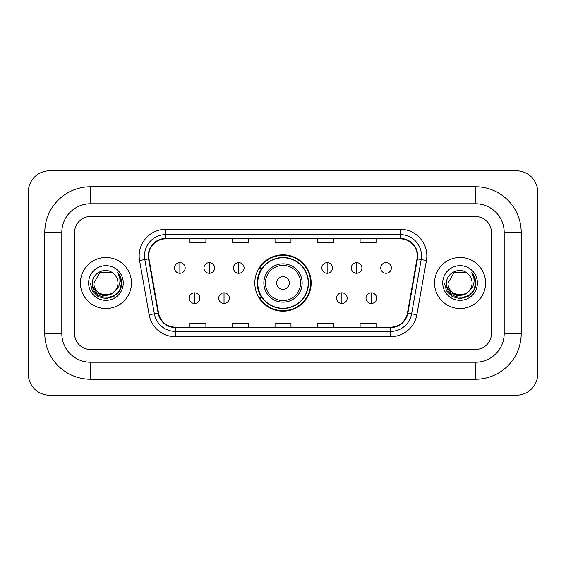 <?xml version="1.0" encoding="UTF-8"?>
<svg xmlns="http://www.w3.org/2000/svg" width="566" height="566" viewBox="0 0 566 566"><rect width="100%" height="100%" fill="white"/><g stroke="black" fill="none" stroke-linecap="round" stroke-linejoin="round"><path stroke-width="0.85" d="M254.82 283A28.18 28.18 0 0 0 283 311.18A28.18 28.18 0 0 0 311.18 283A28.18 28.18 0 0 0 283 254.82A28.18 28.18 0 0 0 254.82 283M261.577 297.355A25.788 25.788 0 0 1 261.577 268.645M80.407 283A25.527 25.527 0 0 0 105.934 308.527A25.527 25.527 0 0 0 131.454 283A25.527 25.527 0 0 0 105.934 257.473A25.527 25.527 0 0 0 80.407 283A25.527 25.527 0 0 0 105.934 308.527A25.527 25.527 0 0 0 131.454 283A25.527 25.527 0 0 0 105.934 257.473A25.527 25.527 0 0 0 80.407 283M434.547 283A25.527 25.527 0 0 0 460.066 308.527A25.527 25.527 0 0 0 485.593 283A25.527 25.527 0 0 0 460.066 257.473A25.527 25.527 0 0 0 434.547 283A25.527 25.527 0 0 0 460.066 308.527A25.527 25.527 0 0 0 485.593 283A25.527 25.527 0 0 0 460.066 257.473A25.527 25.527 0 0 0 434.547 283M148.738 255.882A17.015 17.015 0 0 1 165.753 238.866L400.247 238.866A17.015 17.015 0 0 1 417 258.839L407.442 313.076A17.015 17.015 0 0 1 390.682 327.134L175.319 327.134A17.015 17.015 0 0 1 158.558 313.076L149 258.839A17.015 17.015 0 0 1 148.738 255.882M148.313 255.882A17.44 17.44 0 0 0 148.575 258.91L158.14 313.147A17.44 17.44 0 0 0 175.319 327.558L390.682 327.558A17.44 17.44 0 0 0 407.86 313.147L417.425 258.91A17.44 17.44 0 0 0 400.247 238.442L165.753 238.442A17.44 17.44 0 0 0 148.313 255.882M139.569 260.502A26.588 26.588 0 0 1 165.753 229.294L400.247 229.294A26.588 26.588 0 0 1 426.431 260.502L416.866 314.738A26.588 26.588 0 0 1 390.682 336.706L175.319 336.706A26.588 26.588 0 0 1 149.134 314.738L139.569 260.502L144.804 259.575A21.267 21.267 0 0 1 165.753 234.614L400.247 234.614A21.267 21.267 0 0 1 421.196 259.575L411.631 313.812A21.267 21.267 0 0 1 390.682 331.386L175.319 331.386A21.267 21.267 0 0 1 154.369 313.812L144.804 259.575A21.267 21.267 0 0 1 144.486 255.882M491.437 232.485A15.954 15.954 0 0 0 475.49 216.53L90.51 216.53A15.954 15.954 0 0 0 74.563 232.485L74.563 333.515A15.954 15.954 0 0 0 90.51 349.47L475.49 349.47A15.954 15.954 0 0 0 491.437 333.515L491.437 232.485A15.954 15.954 0 0 0 475.49 216.53L90.51 216.53A15.954 15.954 0 0 0 74.563 232.485L74.563 333.515A15.954 15.954 0 0 0 90.51 349.47L475.49 349.47A15.954 15.954 0 0 0 491.437 333.515L491.437 232.485M275.026 238.866L275.026 242.467L290.974 242.467L290.974 238.866M232.485 238.866L232.485 242.467L248.439 242.467L248.439 238.866M189.95 238.866L189.95 242.467L205.897 242.467L205.897 238.866M317.561 238.866L317.561 242.467L333.515 242.467L333.515 238.866M360.103 238.866L360.103 242.467L376.05 242.467L376.05 238.866M290.974 327.134L290.974 323.533L275.026 323.533L275.026 327.134M248.439 327.134L248.439 323.533L232.485 323.533L232.485 327.134M205.897 327.134L205.897 323.533L189.95 323.533L189.95 327.134M333.515 327.134L333.515 323.533L317.561 323.533L317.561 327.134M376.05 327.134L376.05 323.533L360.103 323.533L360.103 327.134M475.49 186.759A45.726 45.726 0 0 1 521.215 232.485A45.726 45.726 0 0 0 475.49 186.759L90.51 186.759A45.726 45.726 0 0 0 44.785 232.485A45.726 45.726 0 0 1 90.51 186.759L90.51 203.774L475.49 203.774L90.51 203.774A28.71 28.71 0 0 0 61.8 232.485L61.8 333.515A28.71 28.71 0 0 0 90.51 362.226L475.49 362.226L90.51 362.226L90.51 379.241L475.49 379.241A45.726 45.726 0 0 0 521.215 333.515L521.215 232.485L504.2 232.485A28.71 28.71 0 0 0 475.49 203.774L475.49 186.759M521.215 333.515L504.2 333.515L504.2 232.485L504.2 333.515A28.71 28.71 0 0 1 475.49 362.226L475.49 379.241M537.7 192.072A21.267 21.267 0 0 0 516.433 170.805L49.567 170.805A21.267 21.267 0 0 0 28.3 192.072L28.3 373.928A21.267 21.267 0 0 0 49.567 395.195L516.433 395.195A21.267 21.267 0 0 0 537.7 373.928L537.7 192.072M44.785 333.515L61.8 333.515L61.8 232.485L44.785 232.485L44.785 333.515A45.726 45.726 0 0 0 90.51 379.241M115.91 290.075L110.483 294.773L103.373 295.763L96.828 292.806L92.739 286.898M117.947 283C118.683 298.501 93.178 298.501 93.914 283L99.927 272.593L111.941 272.593L113.808 273.923C106.429 266.19 92.23 272.557 92.364 283C91.013 301.551 121.096 302.039 121.577 283.899L121.605 283C121.563 279.059 120.247 275.6 117.671 272.614C119.631 275.833 120.325 279.293 119.744 283C119.178 286.155 117.65 288.724 115.139 290.719A12.02 12.02 0 0 0 117.947 283C118.683 298.501 93.178 298.501 93.914 283C93.178 298.501 118.683 298.501 117.947 283A12.02 12.02 0 0 0 113.808 273.923M115.139 290.719C108.764 299.343 93.291 293.825 93.914 283M88.6 283A17.334 17.334 0 0 0 105.934 300.334A17.334 17.334 0 0 0 123.268 283A17.334 17.334 0 0 0 105.934 265.666A17.334 17.334 0 0 0 88.6 283M117.671 272.614L121.598 283.453L120.869 278.253L121.598 283.453L120.869 278.253L121.598 283.453L117.785 272.748L121.598 283.453L117.785 272.748L121.605 283L119.504 290.839L113.766 296.57L105.934 298.671L98.095 296.57L92.357 290.839L90.263 283M117.785 272.748L121.598 283.467M289.382 283A6.382 6.382 0 0 0 283 276.618A6.382 6.382 0 0 0 276.618 283A6.382 6.382 0 0 0 283 289.382A6.382 6.382 0 0 0 289.382 283M302.145 283A19.145 19.145 0 0 0 283 263.855A19.145 19.145 0 0 0 263.855 283A19.145 19.145 0 0 0 283 302.145A19.145 19.145 0 0 0 302.145 283A19.145 19.145 0 0 1 283 302.145A19.145 19.145 0 0 1 263.855 283M308.258 283A25.258 25.258 0 0 0 283 257.742A25.258 25.258 0 0 0 257.742 283A25.258 25.258 0 0 0 283 308.258A25.258 25.258 0 0 0 308.258 283M310.649 283A27.649 27.649 0 0 1 259.37 297.355L261.931 297.355A25.498 25.498 0 0 0 299.867 302.117A25.498 25.498 0 0 0 299.867 263.883A25.498 25.498 0 0 0 261.931 268.645L259.37 268.645A27.649 27.649 0 0 1 310.649 283M179.846 262.638A5.32 5.32 0 0 0 174.526 267.951A5.32 5.32 0 0 0 179.846 273.272A5.32 5.32 0 0 0 185.16 267.951A5.32 5.32 0 0 0 179.846 262.638L179.846 273.272A5.32 5.32 0 0 0 185.16 267.951A5.32 5.32 0 0 0 179.846 262.638M209.3 262.638A5.32 5.32 0 0 0 203.986 267.951A5.32 5.32 0 0 0 209.3 273.272A5.32 5.32 0 0 0 214.62 267.951A5.32 5.32 0 0 0 209.3 262.638L209.3 273.272A5.32 5.32 0 0 0 214.62 267.951A5.32 5.32 0 0 0 209.3 262.638M238.76 262.638A5.32 5.32 0 0 0 233.44 267.951A5.32 5.32 0 0 0 238.76 273.272A5.32 5.32 0 0 0 244.08 267.951A5.32 5.32 0 0 0 238.76 262.638L238.76 273.272A5.32 5.32 0 0 0 244.08 267.951A5.32 5.32 0 0 0 238.76 262.638M327.134 262.638A5.32 5.32 0 0 0 321.813 267.951A5.32 5.32 0 0 0 327.134 273.272A5.32 5.32 0 0 0 332.454 267.951A5.32 5.32 0 0 0 327.134 262.638L327.134 273.272A5.32 5.32 0 0 0 332.454 267.951A5.32 5.32 0 0 0 327.134 262.638M356.594 262.638A5.32 5.32 0 0 0 351.274 267.951A5.32 5.32 0 0 0 356.594 273.272A5.32 5.32 0 0 0 361.907 267.951A5.32 5.32 0 0 0 356.594 262.638L356.594 273.272A5.32 5.32 0 0 0 361.907 267.951A5.32 5.32 0 0 0 356.594 262.638M386.047 262.638A5.32 5.32 0 0 0 380.734 267.951A5.32 5.32 0 0 0 386.047 273.272A5.32 5.32 0 0 0 391.368 267.951A5.32 5.32 0 0 0 386.047 262.638L386.047 273.272A5.32 5.32 0 0 0 391.368 267.951A5.32 5.32 0 0 0 386.047 262.638M194.57 292.834A5.32 5.32 0 0 0 189.256 298.155A5.32 5.32 0 0 0 194.57 303.475A5.32 5.32 0 0 0 199.89 298.155A5.32 5.32 0 0 0 194.57 292.834L194.57 303.475A5.32 5.32 0 0 0 199.89 298.155A5.32 5.32 0 0 0 194.57 292.834M224.03 292.834A5.32 5.32 0 0 0 218.717 298.155A5.32 5.32 0 0 0 224.03 303.475A5.32 5.32 0 0 0 229.35 298.155A5.32 5.32 0 0 0 224.03 292.834L224.03 303.475A5.32 5.32 0 0 0 229.35 298.155A5.32 5.32 0 0 0 224.03 292.834M341.864 292.834A5.32 5.32 0 0 0 336.544 298.155A5.32 5.32 0 0 0 341.864 303.475A5.32 5.32 0 0 0 347.177 298.155A5.32 5.32 0 0 0 341.864 292.834L341.864 303.475A5.32 5.32 0 0 0 347.177 298.155A5.32 5.32 0 0 0 341.864 292.834M371.324 292.834A5.32 5.32 0 0 0 366.004 298.155A5.32 5.32 0 0 0 371.324 303.475A5.32 5.32 0 0 0 376.638 298.155A5.32 5.32 0 0 0 371.324 292.834L371.324 303.475A5.32 5.32 0 0 0 376.638 298.155A5.32 5.32 0 0 0 371.324 292.834M470.042 290.075L464.615 294.773L457.505 295.763L450.96 292.806L446.871 286.898M472.086 283C472.822 298.501 447.317 298.501 448.053 283L454.059 272.593L466.073 272.593L467.94 273.923C460.561 266.19 446.369 272.557 446.496 283C445.145 301.551 475.228 302.039 475.716 283.899L475.737 283C475.695 279.059 474.386 275.6 471.803 272.614C473.763 275.833 474.457 279.293 473.876 283C473.317 286.155 471.782 288.724 469.278 290.719A12.02 12.02 0 0 0 472.086 283C472.822 298.501 447.317 298.501 448.053 283C447.317 298.501 472.822 298.501 472.086 283A12.02 12.02 0 0 0 467.94 273.923M469.278 290.719C462.896 299.343 447.423 293.825 448.053 283M442.732 283A17.334 17.334 0 0 0 460.066 300.334A17.334 17.334 0 0 0 477.4 283A17.334 17.334 0 0 0 460.066 265.666A17.334 17.334 0 0 0 442.732 283M471.803 272.614L475.73 283.453L475.001 278.253L475.73 283.453L475.001 278.253L475.73 283.453L471.924 272.748L475.73 283.453L471.924 272.748L475.737 283L473.643 290.839L467.905 296.57L460.066 298.671L452.234 296.57L446.496 290.839L444.395 283M471.924 272.748L475.73 283.467M400.247 229.294L400.247 238.442M144.804 259.575L148.575 258.91M175.319 336.706L175.319 327.558M390.682 327.558L390.682 336.706M407.86 313.147L416.866 314.738M149.134 314.738L158.14 313.147M417.425 258.91L426.431 260.502M165.753 229.294L165.753 238.442M300.588 283A17.588 17.588 0 0 0 283 265.412A17.588 17.588 0 0 0 265.412 283A17.588 17.588 0 0 0 283 300.588A17.588 17.588 0 0 0 300.588 283"/></g></svg>
